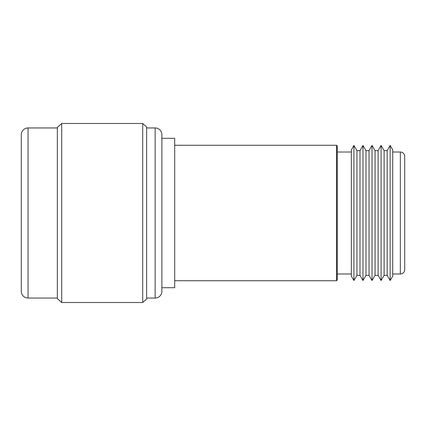 <?xml version="1.0" encoding="UTF-8"?>
<svg xmlns="http://www.w3.org/2000/svg" width="426" height="426" viewBox="0 0 426 426"><rect width="100%" height="100%" fill="white"/><g stroke="black" fill="none" stroke-linecap="round" stroke-linejoin="round"><path stroke-width="0.64" d="M353.91 145.463L351.338 149.915L351.338 276.085L353.91 280.537L353.91 145.463L356.935 150.634L359.986 150.634L362.968 145.463L365.998 150.634L369.049 150.634L372.031 145.463L375.056 150.634L378.107 150.634L381.089 145.463L384.119 150.634L387.17 150.634L390.152 145.463L392.719 149.851L392.719 276.149L390.152 280.537L387.17 275.366L384.119 275.366L381.089 280.537L378.107 275.366L375.056 275.366L372.031 280.537L369.049 275.366L365.998 275.366L362.968 280.537L359.986 275.366L356.935 275.366L353.91 280.537M174.703 145.266L336.535 145.266L337.291 146.022L337.291 279.978L336.535 280.734L174.703 280.734M161.891 287.704L174.703 287.704L174.703 138.296L161.891 138.296M336.535 280.734L336.535 145.266M337.291 273.982L351.338 273.982M351.338 152.018L337.291 152.018M356.935 275.366L356.935 150.634M359.986 275.366L359.986 150.634M362.968 280.537L362.968 145.463M365.998 275.366L365.998 150.634M369.049 275.366L369.049 150.634M372.031 280.537L372.031 145.463M375.056 275.366L375.056 150.634M378.107 275.366L378.107 150.634M381.089 280.537L381.089 145.463M384.119 275.366L384.119 150.634M387.17 275.366L387.17 150.634M390.152 280.537L390.152 145.463M392.719 273.982L400.344 273.982A4.356 4.356 0 0 0 404.7 269.626L404.7 156.374A4.356 4.356 0 0 0 400.344 152.018L392.719 152.018M142.721 302.513L146.645 298.988L146.645 127.012L142.721 123.487L142.721 302.513L61.701 302.513L57.345 298.594L57.345 127.406L61.701 123.487L61.701 302.513M61.701 123.487L142.721 123.487M146.645 298.051L155.139 298.051A6.752 6.752 0 0 0 161.891 291.299L161.891 134.701A6.752 6.752 0 0 0 155.139 127.949L146.645 127.949M57.345 127.949L28.052 127.949A6.752 6.752 0 0 0 21.3 134.701L21.3 291.299A6.752 6.752 0 0 0 28.052 298.051L57.345 298.051M400.344 273.982L400.344 152.018M155.139 298.051L155.139 127.949M28.052 127.949L28.052 298.051"/></g></svg>
